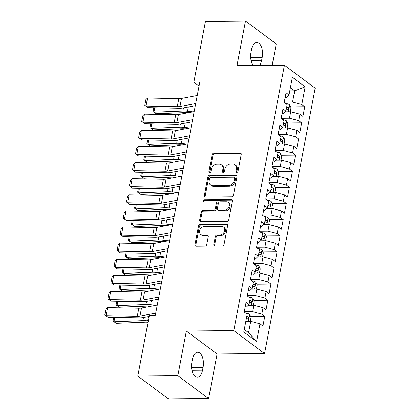 <?xml version="1.0" encoding="UTF-8"?>
<svg xmlns="http://www.w3.org/2000/svg" width="420" height="420" viewBox="0 0 420 420"><rect width="100%" height="100%" fill="white"/><g stroke="black" fill="none" stroke-linecap="round" stroke-linejoin="round"><path stroke-width="0.63" d="M236.791 172.368A1.186 0.95 -53.3 0 0 238.019 171.25L241.227 154.434A1.696 1.355 -53.3 0 0 240.786 153.09A1.696 1.355 -53.3 0 0 240.077 152.864L213.88 153.101A1.696 1.355 -53.3 0 0 212.121 154.697L208.913 171.512A1.186 0.95 -53.3 0 0 210.95 171.497L211.365 169.318A5.429 4.342 -53.3 0 1 216.988 164.215L219.172 164.194A5.429 4.342 -53.3 0 1 221.45 164.908A5.429 4.342 -53.3 0 1 222.863 169.213L222.448 171.392A1.186 0.95 -53.3 0 0 224.485 171.371L224.9 169.197A5.429 4.342 -53.3 0 1 230.522 164.089L232.706 164.073A5.429 4.342 -53.3 0 1 234.985 164.787A5.429 4.342 -53.3 0 1 236.397 169.092L235.982 171.271A1.186 0.95 -53.3 0 0 236.791 172.368M213.806 244.493A1.696 1.355 -53.3 0 0 214.247 245.842A1.696 1.355 -53.3 0 0 214.961 246.062L222.311 245.999A1.696 1.355 -53.3 0 0 224.07 244.403L227.63 225.729A1.696 1.355 -53.3 0 0 227.189 224.38A1.696 1.355 -53.3 0 0 226.475 224.159L200.277 224.396A1.696 1.355 -53.3 0 0 198.524 225.992L194.959 244.666A1.696 1.355 -53.3 0 0 195.4 246.01A1.696 1.355 -53.3 0 0 196.114 246.236L204.992 246.152A1.696 1.355 -53.3 0 0 206.75 244.555L208.273 236.565A1.696 1.355 -53.3 0 0 207.832 235.221A1.696 1.355 -53.3 0 0 207.118 234.995L202.718 235.037A4.536 3.628 -53.3 0 1 200.812 234.439A4.536 3.628 -53.3 0 1 199.994 229.693A4.536 3.628 -53.3 0 1 204.33 226.569L221.576 226.417A4.536 3.628 -53.3 0 1 223.482 227.01A4.536 3.628 -53.3 0 1 224.301 231.756A4.536 3.628 -53.3 0 1 219.965 234.88L217.088 234.906A1.696 1.355 -53.3 0 0 215.329 236.502L213.806 244.493L214.636 245.112A1.696 1.355 -53.3 0 0 214.741 246.047M177.833 375.69L208.593 398.638L217.109 353.981L186.354 331.028L177.833 375.69L137.797 376.047L149.394 315.268L155.327 315.215L199.794 82.089L193.867 82.142L199.048 86.011M186.354 331.028L233.798 330.603L284.424 65.231L315.179 88.184L264.558 353.551L233.798 330.603M272.171 65.341L276.25 43.953L245.495 21L236.975 65.657L284.424 65.231M245.495 21L205.459 21.362L193.867 82.142M231.698 196.781A1.696 1.355 -53.3 0 0 233.457 195.184L237.017 176.51A1.696 1.355 -53.3 0 0 236.576 175.166A1.696 1.355 -53.3 0 0 235.867 174.941L209.669 175.177A1.696 1.355 -53.3 0 0 207.911 176.773L204.346 195.447A1.696 1.355 -53.3 0 0 204.787 196.796A1.696 1.355 -53.3 0 0 205.501 197.017L231.698 196.781M232.323 201.122L228.764 219.791A1.696 1.355 -53.3 0 1 227.005 221.387L200.807 221.624A1.696 1.355 -53.3 0 1 200.093 221.403A1.696 1.355 -53.3 0 1 199.652 220.054L201.18 212.063A1.696 1.355 -53.3 0 1 202.934 210.467L213.559 210.373A1.696 1.355 -53.3 0 0 215.318 208.777L216.326 203.474A1.696 1.355 -53.3 0 0 215.885 202.13A1.696 1.355 -53.3 0 0 215.177 201.905L204.115 202.004A1.186 0.95 -53.3 0 1 204.535 199.789L231.168 199.553A1.696 1.355 -53.3 0 1 231.882 199.773A1.696 1.355 -53.3 0 1 232.323 201.122M290.64 106.869L304.757 106.738L301.807 104.538L305.188 86.803L292.383 77.248L289.002 94.983L286.052 92.783L284.209 102.454L287.159 104.659L285.925 111.106L282.975 108.906L281.132 118.577L284.083 120.782L282.849 127.229L279.899 125.029L278.056 134.699L281.006 136.904L279.778 143.351L276.827 141.152L274.979 150.822L277.93 153.027L276.701 159.474L273.751 157.269L271.903 166.945L274.853 169.145L273.625 175.597L270.674 173.392L268.826 183.067L271.782 185.267L270.548 191.72L267.598 189.515L265.755 199.19L268.706 201.39L267.472 207.842L264.521 205.637L262.678 215.313L265.629 217.513L264.401 223.96L261.45 221.76L259.602 231.436L262.553 233.636L261.324 240.083L258.373 237.883L256.526 247.553L259.476 249.758L258.248 256.205L255.297 254.006L253.449 263.676L256.405 265.881L255.171 272.328L252.221 270.128L250.378 279.799L253.328 282.004L252.095 288.451L249.144 286.251L247.301 295.921L250.252 298.127L249.023 304.574L246.073 302.374L244.225 312.044L247.175 314.244L243.794 331.979L256.594 341.534L248.566 332.656L250.724 321.373L245.81 321.416M304.757 106.738L302.909 116.414L299.959 114.209L298.73 120.661L289.475 118.23L281.185 118.309M287.564 122.987L301.681 122.861L298.73 120.661M301.681 122.861L299.833 132.536L296.882 130.331L295.654 136.784L286.398 134.353L278.108 134.426M284.487 139.109L298.604 138.983L295.654 136.784M298.604 138.983L296.762 148.659L293.806 146.454L292.577 152.906L283.322 150.476L275.032 150.549M281.411 155.232L295.528 155.106L292.577 152.906M295.528 155.106L293.685 164.782L290.735 162.577L289.501 169.024L280.245 166.598L271.955 166.672M278.339 171.355L292.451 171.229L289.501 169.024M292.451 171.229L290.608 180.899L287.658 178.7L286.43 185.147L277.169 182.721L268.879 182.794M275.263 187.478L289.38 187.352L286.43 185.147M289.38 187.352L287.532 197.022L284.582 194.822L283.353 201.269L274.097 198.844L265.808 198.917M272.186 203.6L286.304 203.474L283.353 201.269M286.304 203.474L284.456 213.145L281.505 210.945L280.276 217.392L271.021 214.966L262.731 215.04M269.11 219.723L283.227 219.597L280.276 217.392M283.227 219.597L281.384 229.268L278.429 227.068L277.2 233.515L267.944 231.089L259.654 231.163M266.033 235.846L280.151 235.715L277.2 233.515M280.151 235.715L278.308 245.39L275.357 243.191L274.123 249.638L264.868 247.207L256.578 247.286M262.962 251.969L277.074 251.837L274.123 249.638M277.074 251.837L275.231 261.513L272.281 259.308L271.052 265.76L261.791 263.329L253.502 263.408M259.885 268.086L274.003 267.96L271.052 265.76M274.003 267.96L272.155 277.636L269.204 275.431L267.976 281.883L258.72 279.452L250.43 279.531M256.809 284.209L270.926 284.083L267.976 281.883M270.926 284.083L269.078 293.758L266.128 291.554L264.899 298.006L255.644 295.575L247.354 295.649M253.733 300.332L267.85 300.206L264.899 298.006M267.85 300.206L266.007 309.881L263.051 307.676L261.823 314.123L252.567 311.698L244.277 311.771M250.656 316.454L264.773 316.328L261.823 314.123M264.773 316.328L262.93 325.999L259.98 323.799L256.594 341.534M245.165 307.12L246.414 307.109L249.023 304.574M259.98 323.799L250.724 321.373M248.241 290.997L249.491 290.987L252.095 288.451M252.567 311.698L253.796 305.251L248.278 305.298M263.051 307.676L253.796 305.251M251.317 274.874L252.567 274.864L255.171 272.328M255.644 295.575L256.872 289.128L251.349 289.175M266.128 291.554L256.872 289.128M254.389 258.752L255.644 258.741L258.248 256.205M258.72 279.452L259.949 273.005L254.425 273.053M269.204 275.431L259.949 273.005M257.465 242.629L258.72 242.618L261.324 240.083M261.791 263.329L263.025 256.882L257.502 256.935M272.281 259.308L263.025 256.882M260.542 226.506L261.791 226.496L264.401 223.96M264.868 247.207L266.102 240.76L260.579 240.812M275.357 243.191L266.102 240.76M263.618 210.389L264.868 210.373L267.472 207.842M267.944 231.089L269.173 224.637L263.655 224.69M278.429 227.068L269.173 224.637M266.695 194.266L267.944 194.25L270.548 191.72M271.021 214.966L272.249 208.514L266.726 208.567M281.505 210.945L272.249 208.514M269.766 178.143L271.021 178.133L273.625 175.597M274.097 198.844L275.326 192.392L269.803 192.444M284.582 194.822L275.326 192.392M272.843 162.02L274.097 162.01L276.701 159.474M277.169 182.721L278.402 176.274L272.879 176.321M287.658 178.7L278.402 176.274M275.919 145.898L277.169 145.887L279.778 143.351M280.245 166.598L281.479 160.151L275.956 160.198M290.735 162.577L281.479 160.151M278.995 129.775L280.245 129.764L282.849 127.229M283.322 150.476L284.55 144.028L279.032 144.076M293.806 146.454L284.55 144.028M282.072 113.652L283.322 113.642L285.925 111.106M286.398 134.353L287.627 127.906L282.104 127.953M296.882 130.331L287.627 127.906M285.143 97.529L286.398 97.519L289.002 94.983M289.475 118.23L290.703 111.783L285.18 111.83M299.959 114.209L290.703 111.783M137.797 376.047L168.556 399L208.593 398.638M217.109 353.981L264.558 353.551M244.277 329.453L248.566 332.656M289.79 90.867L294.704 90.825L290.409 87.623M301.807 104.538L292.546 102.107L284.256 102.186M292.546 102.107L294.704 90.825L305.188 86.803M259.586 65.457A11.056 5.67 89.5 0 0 261.639 60.307L262.196 57.404A11.056 5.67 89.5 0 0 256.772 42.378A11.056 5.67 89.5 0 0 251.554 49.465L251.003 52.369A11.056 5.67 89.5 0 0 253.218 65.51M191.888 362.234A11.056 5.67 89.5 0 0 197.311 377.26A11.056 5.67 89.5 0 0 202.529 370.172L203.086 367.274A11.056 5.67 89.5 0 0 197.662 352.249A11.056 5.67 89.5 0 0 192.444 359.331L191.888 362.234M236.822 172.368A1.186 0.95 -53.3 0 1 236.817 171.89L237.232 169.712A5.429 4.342 -53.3 0 0 235.82 165.406L234.985 164.787M221.45 164.908L222.285 165.527A5.429 4.342 -53.3 0 1 223.697 169.838L223.283 172.011A1.186 0.95 -53.3 0 0 223.288 172.489M241.127 153.505A1.696 1.355 -53.3 0 0 240.907 153.489L214.709 153.725A1.696 1.355 -53.3 0 0 212.951 155.321L209.743 172.132A1.186 0.95 -53.3 0 0 209.753 172.609M236.917 175.581A1.696 1.355 -53.3 0 0 236.696 175.565L210.499 175.802A1.696 1.355 -53.3 0 0 208.74 177.392L205.18 196.066A1.696 1.355 -53.3 0 0 205.28 197.001M234.649 178.269A1.186 0.95 -53.3 0 0 233.84 177.172L210.845 177.382A1.186 0.95 -53.3 0 0 209.617 178.495L209.176 180.789A5.429 4.342 -53.3 0 0 210.588 185.099A5.429 4.342 -53.3 0 0 212.867 185.813L228.585 185.672A5.429 4.342 -53.3 0 0 234.213 180.563L234.649 178.269L235.478 178.894A1.186 0.95 -53.3 0 0 235.168 177.949L234.339 177.329M210.588 185.099L211.423 185.719A5.429 4.342 -53.3 0 0 213.701 186.433L212.867 185.813M235.478 178.894L235.042 181.188A5.429 4.342 -53.3 0 1 229.42 186.291L213.701 186.433M215.885 202.13L216.72 202.75A1.696 1.355 -53.3 0 1 217.161 204.094L216.148 209.396A1.696 1.355 -53.3 0 1 214.389 210.992L203.768 211.087A1.696 1.355 -53.3 0 0 202.01 212.683L200.487 220.678A1.696 1.355 -53.3 0 0 200.587 221.608M232.223 200.188A1.696 1.355 -53.3 0 0 232.003 200.172L205.37 200.413A1.186 0.95 -53.3 0 0 204.146 202.004M224.584 210.273A4.536 3.628 -53.3 0 0 228.921 207.149A4.536 3.628 -53.3 0 0 228.102 202.403A4.536 3.628 -53.3 0 0 226.202 201.805L220.122 201.863A1.696 1.355 -53.3 0 0 218.363 203.459L217.355 208.761A1.696 1.355 -53.3 0 0 217.796 210.105A1.696 1.355 -53.3 0 0 218.51 210.331L224.584 210.273L225.414 210.893A4.536 3.628 -53.3 0 0 229.756 207.769A4.536 3.628 -53.3 0 0 228.937 203.023L228.102 202.403M217.796 210.105L218.626 210.725A1.696 1.355 -53.3 0 0 219.34 210.95L218.51 210.331M225.414 210.893L219.34 210.95M223.482 227.01L224.317 227.635A4.536 3.628 -53.3 0 1 225.131 232.376A4.536 3.628 -53.3 0 1 220.794 235.499L217.922 235.526A1.696 1.355 -53.3 0 0 216.164 237.122L214.636 245.112M200.812 234.439L201.642 235.058A4.536 3.628 -53.3 0 0 203.548 235.657L202.718 235.037M208.168 235.636A1.696 1.355 -53.3 0 0 207.953 235.615L203.548 235.657M227.525 224.794A1.696 1.355 -53.3 0 0 227.309 224.779L201.112 225.015A1.696 1.355 -53.3 0 0 199.353 226.611L195.788 245.285A1.696 1.355 -53.3 0 0 195.893 246.215M290.241 111.788L291.023 107.677L289.669 104.822A4.578 1.428 -169.2 0 0 286.094 103.498L285.427 103.367M285.7 111.83A4.578 1.428 -169.2 0 0 285.296 111.72M154.78 107.772L153.935 112.187L182.852 111.053A12.957 4.043 10.8 0 1 187.52 111.248L192.911 111.851M153.736 107.756L153.017 111.515L156.266 113.736L185.183 112.597A8.636 2.693 -169.2 0 1 188.255 112.723M286.372 108.791A4.578 1.428 10.8 0 1 287.91 109.358C288.913 109.189 289.039 108.544 288.278 107.426A4.578 1.428 -169.2 0 0 286.739 106.853M287.91 109.358L288.188 109.426M195.699 103.556L179.954 106.502A8.636 2.693 10.8 0 1 177.266 106.691L146.024 106.092L147.84 107.641L179.083 108.239A12.957 4.043 -169.2 0 0 183.115 107.961L195.295 105.683M197.237 95.498L181.493 98.443A8.636 2.693 10.8 0 1 178.804 98.627L147.562 98.033L146.024 106.092L144.8 105.31L145.877 99.666L147.562 98.033M147.84 107.641L144.8 105.31M287.165 127.911L287.947 123.8L286.592 120.944A4.578 1.428 -169.2 0 0 283.017 119.616L282.35 119.49M282.623 127.948A4.578 1.428 -169.2 0 0 282.219 127.843M151.704 123.895L150.859 128.31L179.781 127.171A12.957 4.043 10.8 0 1 184.448 127.37L189.835 127.974M150.659 123.874L149.94 127.638L153.19 129.859L182.107 128.72A8.636 2.693 -169.2 0 1 185.178 128.845M283.295 124.913A4.578 1.428 10.8 0 1 284.834 125.48C285.842 125.312 285.962 124.667 285.201 123.543A4.578 1.428 -169.2 0 0 283.663 122.976M284.834 125.48L285.117 125.549M284.088 144.034L284.875 139.923L283.516 137.067A4.578 1.428 -169.2 0 0 279.946 135.739L279.274 135.613M279.552 144.071A4.578 1.428 -169.2 0 0 279.143 143.966M148.628 140.018L147.787 144.433L176.704 143.293A12.957 4.043 10.8 0 1 181.372 143.493L186.758 144.097M147.583 139.997L146.864 143.761L150.113 145.982L179.03 144.842A8.636 2.693 -169.2 0 1 182.107 144.968M280.219 141.031A4.578 1.428 10.8 0 1 281.757 141.603C282.765 141.435 282.886 140.789 282.125 139.666A4.578 1.428 -169.2 0 0 280.586 139.099M281.757 141.603L282.041 141.671M192.623 119.679L176.878 122.624A8.636 2.693 10.8 0 1 174.19 122.808L142.947 122.215L144.764 123.764L176.006 124.362A12.957 4.043 -169.2 0 0 180.038 124.084L192.218 121.805M194.161 111.62L178.416 114.566A8.636 2.693 10.8 0 1 175.728 114.749L144.485 114.151L142.947 122.215L141.724 121.433L142.8 115.789L144.485 114.151M144.764 123.764L141.724 121.433M189.551 135.802L173.801 138.747A8.636 2.693 10.8 0 1 171.113 138.931L139.871 138.338L141.687 139.886L172.935 140.48A12.957 4.043 -169.2 0 0 176.962 140.207L189.142 137.928M191.084 127.738L175.34 130.688A8.636 2.693 10.8 0 1 172.652 130.872L141.409 130.273L139.871 138.338L138.653 137.555L139.729 131.911L141.409 130.273M141.687 139.886L138.653 137.555M281.012 160.151L281.799 156.041L280.445 153.19A4.578 1.428 -169.2 0 0 276.869 151.862L276.203 151.736M276.476 160.193A4.578 1.428 -169.2 0 0 276.071 160.088M145.551 156.14L144.711 160.555L173.628 159.416A12.957 4.043 10.8 0 1 178.295 159.616L183.682 160.22M144.506 156.119L143.792 159.884L147.037 162.099L175.954 160.965A8.636 2.693 -169.2 0 1 179.03 161.091M277.142 157.153A4.578 1.428 10.8 0 1 278.681 157.726C279.689 157.558 279.809 156.912 279.053 155.788A4.578 1.428 -169.2 0 0 277.51 155.222M278.681 157.726L278.964 157.794M277.94 176.274L278.723 172.163L277.368 169.312A4.578 1.428 -169.2 0 0 273.793 167.984L273.126 167.853M273.399 176.316A4.578 1.428 -169.2 0 0 272.995 176.211M142.475 172.263L141.635 176.678L170.552 175.539A12.957 4.043 10.8 0 1 175.219 175.739L180.605 176.342M141.435 172.242L140.716 176.006L143.96 178.222L172.883 177.083A8.636 2.693 -169.2 0 1 175.954 177.214M274.066 173.276A4.578 1.428 10.8 0 1 275.609 173.849C276.612 173.68 276.738 173.035 275.977 171.911A4.578 1.428 -169.2 0 0 274.439 171.344M275.609 173.849L275.887 173.917M186.475 151.924L170.725 154.87A8.636 2.693 10.8 0 1 168.037 155.053L136.794 154.46L138.616 156.009L169.859 156.602A12.957 4.043 -169.2 0 0 173.891 156.329L186.071 154.051M188.013 143.861L172.263 146.811A8.636 2.693 10.8 0 1 169.575 146.995L138.332 146.396L136.794 154.46L135.576 153.678L136.652 148.034L138.332 146.396M138.616 156.009L135.576 153.678M183.398 168.047L167.653 170.993A8.636 2.693 10.8 0 1 164.966 171.176L133.723 170.583L135.539 172.132L166.782 172.725A12.957 4.043 -169.2 0 0 170.814 172.452L182.994 170.168M184.936 159.983L169.186 162.934A8.636 2.693 10.8 0 1 166.504 163.118L135.256 162.519L133.723 170.583L132.5 169.796L133.576 164.157L135.256 162.519M135.539 172.132L132.5 169.796M274.864 192.397L275.646 188.286L274.292 185.435A4.578 1.428 -169.2 0 0 270.716 184.107L270.05 183.976M270.322 192.439A4.578 1.428 -169.2 0 0 269.918 192.334M139.403 188.386L138.558 192.801L167.475 191.662A12.957 4.043 10.8 0 1 172.142 191.861L177.534 192.465M138.359 188.365L137.639 192.129L140.889 194.345L169.806 193.205A8.636 2.693 -169.2 0 1 172.877 193.337M270.989 189.399A4.578 1.428 10.8 0 1 272.533 189.971C273.536 189.803 273.661 189.158 272.9 188.034A4.578 1.428 -169.2 0 0 271.362 187.467M272.533 189.971L272.811 190.04M180.322 184.17L164.577 187.115A8.636 2.693 10.8 0 1 161.889 187.299L130.646 186.701L132.463 188.255L163.706 188.848A12.957 4.043 -169.2 0 0 167.738 188.575L179.917 186.291M181.86 176.106L166.115 179.056A8.636 2.693 10.8 0 1 163.427 179.24L132.185 178.642L130.646 186.701L129.423 185.918L130.499 180.28L132.185 178.642M132.463 188.255L129.423 185.918M271.787 208.52L272.57 204.409L271.215 201.558A4.578 1.428 -169.2 0 0 267.64 200.23L266.973 200.099M267.246 208.561A4.578 1.428 -169.2 0 0 266.842 208.457M136.327 204.509L135.482 208.924L164.404 207.785A12.957 4.043 10.8 0 1 169.071 207.984L174.458 208.588M135.282 204.488L134.563 208.252L137.812 210.467L166.73 209.328A8.636 2.693 -169.2 0 1 169.801 209.459M267.918 205.522A4.578 1.428 10.8 0 1 269.456 206.089C270.464 205.921 270.585 205.28 269.824 204.157A4.578 1.428 -169.2 0 0 268.286 203.59M269.456 206.089L269.74 206.157M177.245 200.287L161.501 203.238A8.636 2.693 10.8 0 1 158.812 203.422L127.57 202.823L129.386 204.372L160.629 204.971A12.957 4.043 -169.2 0 0 164.661 204.692L176.841 202.414M178.784 192.229L163.039 195.174A8.636 2.693 10.8 0 1 160.351 195.363L129.108 194.765L127.57 202.823L126.347 202.041L127.423 196.397L129.108 194.765M129.386 204.372L126.347 202.041M268.711 224.642L269.498 220.532L268.139 217.681A4.578 1.428 -169.2 0 0 264.569 216.353L263.897 216.221M264.17 224.684A4.578 1.428 -169.2 0 0 263.765 224.574M133.25 220.631L132.41 225.047L161.327 223.907A12.957 4.043 10.8 0 1 165.995 224.107L171.381 224.71M132.206 220.61L131.486 224.375L134.736 226.59L163.653 225.451A8.636 2.693 -169.2 0 1 166.73 225.577M264.841 221.645A4.578 1.428 10.8 0 1 266.38 222.212C267.388 222.043 267.509 221.398 266.747 220.28A4.578 1.428 -169.2 0 0 265.209 219.707M266.38 222.212L266.663 222.28M174.174 216.41L158.424 219.361A8.636 2.693 10.8 0 1 155.736 219.544L124.493 218.946L126.31 220.495L157.558 221.093A12.957 4.043 -169.2 0 0 161.584 220.815L173.765 218.537M175.707 208.352L159.962 211.297A8.636 2.693 10.8 0 1 157.274 211.481L126.032 210.887L124.493 218.946L123.27 218.164L124.352 212.52L126.032 210.887M126.31 220.495L123.27 218.164M265.634 240.765L266.422 236.654L265.062 233.803A4.578 1.428 -169.2 0 0 261.492 232.475L260.82 232.344M261.098 240.807A4.578 1.428 -169.2 0 0 260.694 240.697M130.174 236.749L129.334 241.169L158.251 240.03A12.957 4.043 10.8 0 1 162.918 240.224L168.304 240.828M129.129 236.733L128.415 240.492L131.66 242.713L160.577 241.573A8.636 2.693 -169.2 0 1 163.653 241.7M261.765 237.767A4.578 1.428 10.8 0 1 263.303 238.334C264.311 238.166 264.432 237.521 263.676 236.402A4.578 1.428 -169.2 0 0 262.132 235.83M263.303 238.334L263.587 238.403M171.097 232.533L155.347 235.484A8.636 2.693 10.8 0 1 152.659 235.667L121.417 235.069L123.239 236.618L154.481 237.216A12.957 4.043 -169.2 0 0 158.513 236.938L170.693 234.659M172.636 224.474L156.886 227.419A8.636 2.693 10.8 0 1 154.198 227.603L122.955 227.01L121.417 235.069L120.199 234.287L121.275 228.643L122.955 227.01M123.239 236.618L120.199 234.287M262.563 256.888L263.345 252.777L261.991 249.921A4.578 1.428 -169.2 0 0 258.416 248.598L257.749 248.467M258.022 256.93A4.578 1.428 -169.2 0 0 257.618 256.82M127.097 252.872L126.257 257.292L155.174 256.153A12.957 4.043 10.8 0 1 159.841 256.347L165.228 256.951M126.058 252.856L125.339 256.615L128.583 258.836L157.505 257.696A8.636 2.693 -169.2 0 1 160.577 257.822M258.689 253.89A4.578 1.428 10.8 0 1 260.232 254.457C261.235 254.289 261.361 253.643 260.6 252.525A4.578 1.428 -169.2 0 0 259.061 251.953M260.232 254.457L260.51 254.525M168.021 248.656L152.276 251.606A8.636 2.693 10.8 0 1 149.588 251.79L118.34 251.191L120.162 252.74L151.405 253.339A12.957 4.043 -169.2 0 0 155.437 253.06L167.617 250.782M169.559 240.597L153.809 243.542A8.636 2.693 10.8 0 1 151.127 243.726L119.879 243.133L118.34 251.191L117.122 250.409L118.198 244.766L119.879 243.133M120.162 252.74L117.122 250.409M259.486 273.01L260.269 268.9L258.914 266.044A4.578 1.428 -169.2 0 0 255.339 264.721L254.672 264.59M254.945 273.053A4.578 1.428 -169.2 0 0 254.541 272.942M124.026 268.994L123.181 273.409L152.098 272.276A12.957 4.043 10.8 0 1 156.765 272.47L162.152 273.074M122.981 268.973L122.262 272.738L125.512 274.958L154.429 273.819A8.636 2.693 -169.2 0 1 157.5 273.945M255.612 270.013A4.578 1.428 10.8 0 1 257.156 270.58C258.158 270.412 258.284 269.766 257.523 268.648A4.578 1.428 -169.2 0 0 255.985 268.076M257.156 270.58L257.434 270.648M164.945 264.779L149.2 267.724A8.636 2.693 10.8 0 1 146.512 267.913L115.269 267.314L117.086 268.863L148.328 269.462A12.957 4.043 -169.2 0 0 152.36 269.183L164.54 266.905M166.483 256.72L150.738 259.665A8.636 2.693 10.8 0 1 148.05 259.849L116.807 259.25L115.269 267.314L114.046 266.532L115.122 260.888L116.807 259.25M117.086 268.863L114.046 266.532M256.41 289.133L257.192 285.022L255.838 282.167A4.578 1.428 -169.2 0 0 252.263 280.838L251.596 280.712M251.869 289.17A4.578 1.428 -169.2 0 0 251.465 289.065M120.95 285.117L120.104 289.532L149.027 288.393A12.957 4.043 10.8 0 1 153.689 288.593L159.08 289.196M119.905 285.096L119.186 288.86L122.435 291.081L151.352 289.942A8.636 2.693 -169.2 0 1 154.423 290.068M252.541 286.135A4.578 1.428 10.8 0 1 254.079 286.703C255.087 286.534 255.208 285.889 254.447 284.765A4.578 1.428 -169.2 0 0 252.908 284.198M254.079 286.703L254.363 286.771M161.868 280.901L146.123 283.846A8.636 2.693 10.8 0 1 143.435 284.03L112.192 283.437L114.009 284.986L145.252 285.584A12.957 4.043 -169.2 0 0 149.284 285.306L161.464 283.028M163.406 272.843L147.661 275.788A8.636 2.693 10.8 0 1 144.974 275.971L113.731 275.373L112.192 283.437L110.969 282.655L112.046 277.011L113.731 275.373M114.009 284.986L110.969 282.655M253.334 305.251L254.121 301.145L252.761 298.289A4.578 1.428 -169.2 0 0 249.191 296.961L248.519 296.835M248.792 305.293A4.578 1.428 -169.2 0 0 248.388 305.188M117.873 301.24L117.033 305.655L145.95 304.516A12.957 4.043 10.8 0 1 150.617 304.715L156.004 305.319M116.828 301.219L116.109 304.983L119.359 307.199L148.276 306.065A8.636 2.693 -169.2 0 1 151.347 306.191M249.464 302.253A4.578 1.428 10.8 0 1 251.003 302.825C252.011 302.657 252.131 302.012 251.37 300.888A4.578 1.428 -169.2 0 0 249.832 300.321M251.003 302.825L251.286 302.894M158.797 297.024L143.047 299.969A8.636 2.693 10.8 0 1 140.359 300.153L109.116 299.56L110.933 301.108L142.18 301.702A12.957 4.043 -169.2 0 0 146.207 301.429L158.387 299.15M160.33 288.96L144.585 291.911A8.636 2.693 10.8 0 1 141.897 292.094L110.654 291.496L109.116 299.56L107.893 298.778L108.969 293.134L110.654 291.496M110.933 301.108L107.893 298.778M250.257 321.373L251.045 317.263L249.685 314.412A4.578 1.428 -169.2 0 0 246.115 313.084L245.443 312.953M114.797 317.363L113.957 321.778L142.874 320.639A12.957 4.043 10.8 0 1 147.541 320.838L148.312 320.922M113.752 317.342L113.038 321.106L116.282 323.321L145.199 322.182A8.636 2.693 -169.2 0 1 148.055 322.287M246.388 318.376A4.578 1.428 10.8 0 1 247.926 318.948C248.934 318.78 249.055 318.134 248.299 317.011A4.578 1.428 -169.2 0 0 246.755 316.444M247.926 318.948L248.209 319.016M155.72 313.147L139.97 316.092A8.636 2.693 10.8 0 1 137.282 316.276L106.04 315.683L107.861 317.231L139.104 317.825A12.957 4.043 -169.2 0 0 143.136 317.552L149.173 316.418M157.259 305.083L141.509 308.033A8.636 2.693 10.8 0 1 138.821 308.217L107.578 307.619L106.04 315.683L104.822 314.9L105.898 309.256L107.578 307.619M107.861 317.231L104.822 314.9M237.232 169.712L236.397 169.092M223.283 172.011L222.448 171.392M223.697 169.838L222.863 169.213M209.743 172.132L208.913 171.512M212.951 155.321L212.121 154.697M214.709 153.725L213.88 153.101M240.907 153.489L240.077 152.864M236.817 171.89L235.982 171.271M205.18 196.066L204.346 195.447M208.74 177.392L207.911 176.773M210.499 175.802L209.669 175.177M236.696 175.565L235.867 174.941M229.42 186.291L228.585 185.672M235.042 181.188L234.213 180.563M200.487 220.678L199.652 220.054M202.01 212.683L201.18 212.063M203.768 211.087L202.934 210.467M214.389 210.992L213.559 210.373M216.148 209.396L215.318 208.777M217.161 204.094L216.326 203.474M205.37 200.413L204.535 199.789M232.003 200.172L231.168 199.553M216.164 237.122L215.329 236.502M217.922 235.526L217.088 234.906M220.794 235.499L219.965 234.88M207.953 235.615L207.118 234.995M195.788 245.285L194.959 244.666M199.353 226.611L198.524 225.992M201.112 225.015L200.277 224.396M227.309 224.779L226.475 224.159M250.688 57.509L262.196 57.404M251.071 60.401L261.639 60.307M191.961 370.272L202.529 370.172M191.578 367.374L203.086 367.274M288.382 111.804L289.706 104.895M286.031 103.819L286.094 103.498M183.456 107.898L182.852 111.053M188.333 106.985L187.52 111.248M286.629 107.436L288.278 107.426M179.954 106.502L181.493 98.443M177.266 106.691L178.804 98.627M285.311 127.927L286.629 121.018M282.959 119.942L283.017 119.616M180.38 124.021L179.781 127.171M185.257 123.107L184.448 127.37M283.553 123.559L285.201 123.543M282.235 144.049L283.553 137.141M279.883 136.064L279.946 135.739M177.303 140.144L176.704 143.293M182.185 139.23L181.372 143.493M280.476 139.681L282.125 139.666M176.878 122.624L178.416 114.566M174.19 122.808L175.728 114.749M173.801 138.747L175.34 130.688M171.113 138.931L172.652 130.872M279.158 160.172L280.476 153.263M276.806 152.187L276.869 151.862M174.232 156.266L173.628 159.416M179.109 155.353L178.295 159.616M277.399 155.804L279.053 155.788M276.082 176.295L277.399 169.386M273.73 168.31L273.793 167.984M171.155 172.384L170.552 175.539M176.033 171.476L175.219 175.739M274.323 171.927L275.977 171.911M170.725 154.87L172.263 146.811M168.037 155.053L169.575 146.995M167.653 170.993L169.186 162.934M164.966 171.176L166.504 163.118M273.005 192.412L274.323 185.504M270.653 184.433L270.716 184.107M168.079 188.507L167.475 191.662M172.956 187.593L172.142 191.861M271.252 188.05L272.9 188.034M164.577 187.115L166.115 179.056M161.889 187.299L163.427 179.24M269.934 208.535L271.252 201.626M267.582 200.55L267.64 200.23M165.002 204.629L164.404 207.785M169.88 203.716L169.071 207.984M268.175 204.172L269.824 204.157M161.501 203.238L163.039 195.174M158.812 203.422L160.351 195.363M266.858 224.658L268.175 217.749M264.505 216.673L264.569 216.353M161.926 220.752L161.327 223.907M166.808 219.839L165.995 224.107M265.099 220.295L266.747 220.28M158.424 219.361L159.962 211.297M155.736 219.544L157.274 211.481M263.781 240.781L265.099 233.872M261.429 232.796L261.492 232.475M158.855 236.875L158.251 240.03M163.732 235.961L162.918 240.224M262.022 236.418L263.676 236.402M155.347 235.484L156.886 227.419M152.659 235.667L154.198 227.603M260.704 256.904L262.022 249.995M258.353 248.918L258.416 248.598M155.778 252.998L155.174 256.153M160.655 252.084L159.841 256.347M258.946 252.536L260.6 252.525M152.276 251.606L153.809 243.542M149.588 251.79L151.127 243.726M257.628 273.026L258.946 266.117M255.276 265.041L255.339 264.721M152.702 269.12L152.098 272.276M157.579 268.207L156.765 272.47M255.875 268.658L257.523 268.648M149.2 267.724L150.738 259.665M146.512 267.913L148.05 259.849M254.557 289.149L255.875 282.24M252.205 281.164L252.263 280.838M149.625 285.243L149.027 288.393M154.502 284.33L153.689 288.593M252.798 284.781L254.447 284.765M146.123 283.846L147.661 275.788M143.435 284.03L144.974 275.971M251.48 305.272L252.798 298.363M249.128 297.286L249.191 296.961M146.548 301.366L145.95 304.516M151.431 300.452L150.617 304.715M249.722 300.904L251.37 300.888M143.047 299.969L144.585 291.911M140.359 300.153L141.897 292.094M248.404 321.394L249.722 314.486M246.052 313.409L246.115 313.084M143.477 317.489L142.874 320.639M148.355 316.575L147.541 320.838M246.645 317.026L248.299 317.011M139.97 316.092L141.509 308.033M137.282 316.276L138.821 308.217"/></g></svg>
